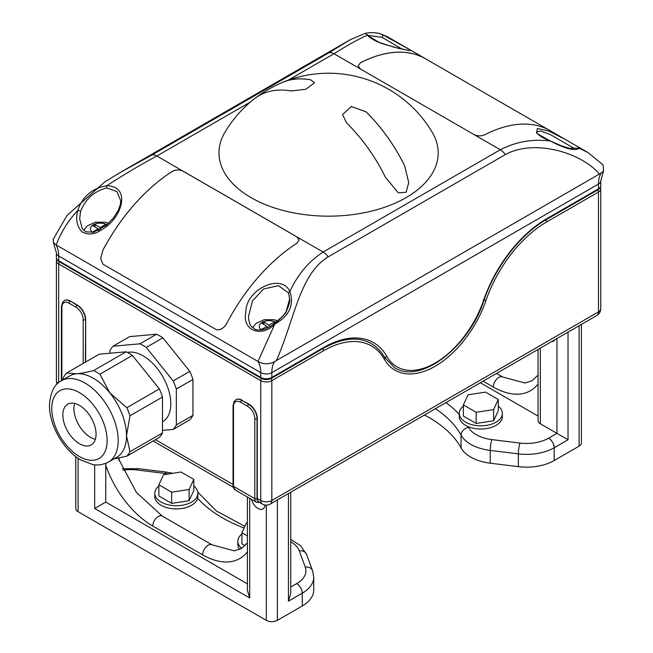 <?xml version="1.0" encoding="UTF-8"?>
<svg xmlns="http://www.w3.org/2000/svg" width="653" height="653" viewBox="0 0 653 653"><rect width="100%" height="100%" fill="white"/><g stroke="black" fill="none" stroke-linecap="round" stroke-linejoin="round"><path stroke-width="0.98" d="M247.397 535.917L241.912 532.758L246.589 522.669L247.397 522.547M245.055 545.753L241.912 543.941L241.912 532.758M181.012 472.021L193.802 479.408L189.117 489.489L171.657 492.191L158.867 484.812L163.552 474.723L181.012 472.021M189.117 489.489L189.117 500.68L193.802 490.591L193.802 479.408M189.117 500.68L171.657 503.381L171.657 492.191M171.657 503.381L158.867 495.994L158.867 484.812M485.514 392.118L498.296 399.497L493.619 409.578L476.151 412.28L463.361 404.901L468.046 394.82L485.514 392.118M493.619 409.578L493.619 420.769L498.296 410.688L498.296 399.497M493.619 420.769L476.151 423.47L476.151 412.28M476.151 423.47L463.361 416.092L463.361 404.901M498.296 406.117A21.533 12.431 180 0 1 502.361 413.39A21.533 12.431 180 0 1 489.073 424.874A21.533 12.431 180 0 1 465.605 422.173A21.533 12.431 180 0 1 459.296 413.39A21.533 12.431 180 0 1 459.524 411.602A21.533 12.431 180 0 1 463.361 406.117M502.361 413.39L502.361 416.581A21.533 12.431 180 0 1 490.558 427.674A21.533 12.431 180 0 1 468.095 426.605A21.533 12.431 180 0 1 459.296 416.581L459.296 413.39M241.732 548.365A21.533 12.431 180 0 1 237.847 541.239A21.533 12.431 180 0 1 241.912 533.974M239.659 549.426A21.533 12.431 180 0 1 237.847 544.439L237.847 541.239M193.802 486.028A21.533 12.431 180 0 1 197.867 493.293A21.533 12.431 180 0 1 184.57 504.777A21.533 12.431 180 0 1 161.111 502.084A21.533 12.431 180 0 1 154.802 493.293A21.533 12.431 180 0 1 158.867 486.028M197.867 493.293L197.867 496.492A21.533 12.431 180 0 1 197.639 498.272A21.533 12.431 180 0 1 174.784 508.891A21.533 12.431 180 0 1 154.802 496.492L154.802 493.293M100.684 258.572L102.978 249.968A141.423 81.649 -60 0 1 172.18 171.437C175.869 169.527 179.559 169.47 183.256 171.257L296.748 236.786L299.041 239.994L296.748 243.357A141.423 81.649 120 0 0 227.546 321.888C224.73 327.594 221.041 330.214 216.47 329.749L102.978 264.22L100.684 258.572L102.978 250.017A141.383 81.625 -60 0 1 172.18 171.47C175.869 169.56 179.559 169.502 183.256 171.29L296.748 236.819L299.041 240.01M358.122 65.814L360.415 62.794A141.383 81.625 -60 0 1 425.568 58.811L548.471 129.767M579.358 148.288A1.959 1.902 -81.5 0 0 578.77 148.092L569.587 148.345L561.229 145.733L550.495 141.064C565.041 148.762 574.664 151.169 579.358 148.288L579.097 147.398L550.153 130.69A141.423 81.649 120 0 0 484.983 134.681C481.294 136.273 477.604 136.216 473.907 134.502L500.312 149.749L323.153 252.025C308.893 261.265 297.801 274.44 289.875 291.54A1.959 1.257 156.5 0 0 288.593 293.009L289.622 299.156L285.696 313.04L275.084 323.782M367.835 35.36L382.078 37.384A1.959 1.045 -65.9 0 0 382.389 34.568L378.185 33.181C371.279 31.973 366.741 33.238 365.631 33.221L350.481 39.555L328.998 52.779A11.746 6.783 60 0 1 334.01 53.734L473.907 134.502M360.415 68.973L358.122 65.798L360.415 62.761A141.423 81.649 -60 0 1 425.593 58.778A141.423 81.649 -60 0 1 427.233 59.766M408.721 182.538L404.705 165.976A119.662 69.087 -120 0 0 365.949 111.777L351.241 106.529L342.564 114.65L351.224 106.496L365.949 111.745A119.703 69.112 60 0 1 404.705 165.919L408.721 182.538L406.15 192.26L398.314 192.872L385.327 177.11A119.703 69.112 -120 0 0 346.572 122.935L342.564 114.642M256.147 97.485A120.446 120.446 0 0 1 283.475 82.041A119.662 69.087 60 0 1 310.591 79.813L314.599 82.694L305.939 89.249L291.214 90.971A119.703 69.112 -120 0 0 254.392 98.783A120.487 120.487 0 0 0 224.812 132.486M281.451 82.874A119.703 69.112 60 0 1 283.459 82A119.703 69.112 60 0 1 310.591 79.78L314.599 82.678M432.327 132.453A109.614 63.284 180 0 1 328.598 216.167A109.614 63.284 180 0 1 224.828 132.469M100.211 229.513L100.211 227.595L105.402 224.599L106.398 225.179M93.706 232.231L92.946 231.791L98.138 228.795L92.946 225.799L95.02 224.599L100.211 227.595M95.02 224.599L95.02 226.999M99.068 230.134L98.138 229.595M98.138 228.795L98.138 230.599M105.402 224.599L105.402 225.987M269.069 326.998L269.069 325.08L274.26 322.084L275.264 322.672M262.563 329.716L261.804 329.275L266.987 326.28L261.804 323.284L263.877 322.084L269.069 325.08M263.877 322.084L263.877 324.484M267.926 327.618L266.987 327.08M266.987 326.28L266.987 328.092M274.26 322.084L274.26 323.472M579.064 148.158L578.77 148.092A1.959 1.902 -81.5 0 0 578.623 148.076M550.593 141.015C536.693 135.955 536.293 131.62 536.407 132.143L540.602 130.943L550.389 134.6L574.232 148.443M565.457 139.53L549.042 131.114L537.321 128.502L536.619 133.31L550.495 141.064M603.527 171.053L600.768 180.848A7.828 4.522 180 0 1 598.475 184.048L598.475 188.839A1.959 1.126 60 0 1 598.075 189.737C600.107 188.268 601.005 186.905 600.768 185.64A7.828 4.522 180 0 1 598.475 188.839L546.741 218.706A99.827 57.635 120 0 0 483.514 300.494A76.336 44.078 -60 0 1 435.159 363.044A76.336 44.078 -60 0 1 386.805 356.334A99.827 57.635 120 0 0 323.57 347.559L271.836 377.426L271.836 372.626A7.828 4.522 180 0 1 260.759 372.626A33.279 19.215 120 0 0 257.992 361.444C263.453 364.464 268.946 364.529 274.48 361.648L601.119 173.061L603.527 171.053L603.078 164.866L588.01 152.573L579.358 148.296M276.521 360.342C294.723 318.607 299.678 274.252 328.165 256.866L505.332 154.59C534.913 138.436 581.627 152.965 599.332 173.967M550.495 141.072C532.775 138.771 516.05 141.66 500.312 149.749A11.746 6.783 -120 0 1 505.332 154.59M365.631 33.221L367.288 35.295A1.959 1.714 -39.5 0 1 368.227 35.833L367.394 34.789L367.549 35.458M382.078 37.384L401.954 49.024M367.288 35.295L380.332 43.09L398.42 48.322L409.692 50.665L410.28 49.938L382.389 34.568M288.087 80.246L334.01 53.734C348.269 44.796 359.37 38.649 367.304 35.286M382.421 34.576L387.988 37.066M80.556 211.474C85.372 199.124 94.065 191.288 106.635 187.958A1.959 0.718 -89.3 0 1 106.668 185.762C92.122 188.284 82.507 196.496 77.805 210.413A1.959 0.571 14.3 0 1 80.556 211.474L79.658 218.747L82.237 228.623L85.837 231.815L93.746 232.215L106.619 224.991L113.581 217.776L118.234 210.47L120.348 204.552L120.756 200.863M106.635 187.958L116.92 191.558L120.756 200.855M53.244 239.063L53.44 242.679L56.158 244.916C61.08 232.011 68.296 220.51 77.805 210.421C75.47 218.967 76.793 226.036 81.78 231.619C88.049 235.415 94.897 234.631 102.341 229.26C121.825 218.486 131.898 186.178 106.668 185.762C124.388 174.318 141.113 164.401 156.851 156.018L183.256 171.29M328.998 52.779L151.839 155.063L119.124 173.127L104.847 181.893L67.104 215.368L53.073 239.488M289.622 299.311L289.622 299.156C290.291 300.796 289.091 305.098 286.03 312.044L282.814 316.158L274.431 323.333L274.774 324.133C289.32 315.905 294.356 305.041 289.875 291.54C281.321 272.448 245.43 289.801 245.863 312.085C241.708 330.973 261.951 337.797 274.774 324.133L258 361.444M274.431 323.333C268.105 328.696 261.845 330.818 255.649 329.692L251.234 326.312C249.593 324.247 248.687 320.909 248.524 316.297L252.515 300.853L263.575 288.985L278.472 285.671L288.593 293.009M56.158 244.916L257.755 361.305M270.922 378.593A1.959 1.126 60 0 1 271.836 380.617L271.836 500.484A7.828 4.522 60 0 1 270.211 504.067L596.858 315.489A7.828 7.828 0 0 0 600.768 308.706A7.828 4.522 180 0 1 598.475 311.897L598.475 192.039A1.959 1.126 -120 0 0 597.577 190.023M62.81 379.932L63.529 377.45A51.873 29.948 60 0 1 66.671 372.977L76.679 373.777A46.975 27.124 -120 0 0 69.806 375.899L61.496 380.691A46.975 27.124 -120 0 1 108.471 407.815A46.975 27.124 -120 0 1 108.471 462.055L116.781 457.263A46.975 27.124 -120 0 0 126.511 435.755L129.971 451.721A51.873 29.948 60 0 1 126.829 456.186L113.973 458.879M76.679 373.777C81.119 373.369 86.759 372.3 93.608 370.569A51.873 29.948 60 0 1 99.893 374.202L109.9 392.951A46.975 27.124 -120 0 0 76.679 373.777M109.9 392.951L126.829 407.709A51.873 29.948 60 0 1 129.971 415.806L126.511 435.755A46.975 27.124 -120 0 0 109.9 392.951M74.63 403.432A23.492 13.558 -120 0 0 78.776 424.956A23.492 13.558 -120 0 0 95.346 439.314M79.446 405.391A23.492 13.558 60 0 1 94.791 426.091A23.492 13.558 60 0 1 91.191 444.913A23.492 13.558 60 0 1 67.708 431.355A23.492 13.558 60 0 1 67.708 404.231A23.492 13.558 60 0 1 79.446 405.391M93.608 370.569L126.135 351.796L99.199 354.204L66.671 372.977M126.135 351.796A51.873 29.948 60 0 1 132.42 355.42L99.893 374.202M132.42 355.42L159.356 388.927L126.829 407.709M159.356 388.927A51.873 29.948 60 0 1 162.491 397.024L129.971 415.806M162.491 397.024L162.491 432.939A51.873 29.948 60 0 1 159.356 437.404L126.829 456.186M162.491 432.939L129.971 451.721M127.4 352.424A39.147 22.602 60 0 1 164.385 379.638A39.147 22.602 60 0 1 162.687 421.716L162.491 421.83M109.9 353.24L109.9 350.677A51.873 29.948 60 0 1 113.042 346.212L129.645 336.621L156.581 334.214A51.873 29.948 60 0 1 162.866 337.838L189.803 371.353L173.192 380.936A51.873 29.948 60 0 1 176.334 389.033L176.334 424.948A51.873 29.948 60 0 1 173.192 429.421L162.491 430.376M189.803 371.353A51.873 29.948 60 0 1 192.945 379.442L176.334 389.033M192.945 379.442L192.945 415.357L176.334 424.948M192.945 415.357A51.873 29.948 60 0 1 189.803 419.83L173.192 429.421M113.042 346.212L139.979 343.805A51.873 29.948 60 0 1 146.256 347.429L173.192 380.936M156.581 334.214L139.979 343.805M162.866 337.838L146.256 347.429M554.903 339.707A9.787 5.648 60 0 1 553.54 341.152A9.787 5.648 60 0 1 551.605 341.609M480.355 382.748L538.056 416.059M568.028 332.132L568.028 439.755L540.341 423.773A7.828 4.522 180 0 1 538.056 420.581L538.056 349.437M424.458 415.014A129.188 74.589 180 0 1 461.051 447.901A39.147 22.602 0 0 0 490.24 463.206L518.368 466.658A39.147 22.602 0 0 0 554.185 460.536L579.097 446.146A7.828 4.522 180 0 0 581.39 442.954L581.39 324.41M258.164 501.414L262.384 504.067A7.828 4.522 -60 0 1 260.759 500.484L257.298 498.484A7.828 4.522 120 0 0 258.164 501.414A6.261 3.616 -60 0 1 257.029 498.647L257.029 418.736A11.746 6.783 -120 0 0 248.72 404.354L241.798 400.362A11.746 6.783 -120 0 0 235.929 399.775L234.117 401.546L233.039 405.791A1.567 0.906 180 0 0 233.496 406.435A10.179 5.877 60 0 1 240.696 402.272A1.567 0.906 -60 0 1 241.798 400.362L248.997 404.191A11.746 6.783 60 0 1 257.298 418.581L257.298 498.484M236.068 399.701A11.746 6.783 60 0 1 236.206 399.62A11.746 6.783 60 0 1 242.075 400.199M64.443 300.617A11.746 6.783 60 0 1 64.582 300.527A11.746 6.783 60 0 1 70.451 301.115L77.372 305.106A11.746 6.783 60 0 1 85.674 319.488L85.674 362.007M264.898 504.989A9.787 5.648 60 0 1 262.89 508.965A9.787 5.648 60 0 1 257.992 508.475A9.787 5.648 60 0 1 251.462 499.365M105.745 463.377L105.745 465.279L105.794 463.361M152.802 526.057L202.634 554.821A7.828 4.522 -60 0 1 206.046 546.945A7.828 4.522 -60 0 1 212.086 544.847L162.254 516.082A7.828 4.522 -60 0 0 156.222 518.18A7.828 4.522 -60 0 0 152.802 526.057A74.377 42.943 -120 0 1 105.745 465.279L105.745 502.084L247.397 583.864M288.446 493.546L288.446 601.168L290.74 593.455L290.74 492.223M247.397 497.015L247.397 590.255L249.691 597.977L94.677 508.475L105.745 502.084M290.74 541.761A31.32 18.08 180 0 1 299.262 550.814L305.237 567.049A31.32 18.08 180 0 1 296.748 583.594A7.828 4.522 60 0 1 302.282 593.177A39.147 22.602 0 0 0 313.75 577.203L313.75 589.986A39.147 22.602 180 0 1 302.282 605.968L277.37 620.35A7.828 4.522 0 0 1 266.302 620.35L78.066 511.674A7.828 4.522 0 0 1 75.772 508.475L75.772 456.569M596.858 315.489A7.828 4.522 -120 0 0 598.475 311.897L271.836 500.484A7.828 4.522 180 0 1 260.759 500.484L260.759 380.617A7.828 4.522 0 0 0 271.836 380.617L323.57 350.751A95.909 55.374 -60 0 1 384.323 359.183A80.254 46.33 120 0 0 435.159 366.235A80.254 46.33 120 0 0 485.987 300.486A95.909 55.374 -60 0 1 546.741 221.906L598.475 192.039A7.828 4.522 0 0 0 600.768 188.839L600.434 187.24M57.913 383.303A7.828 4.522 180 0 1 56.395 380.626A7.828 7.828 0 0 0 57.162 384.013M328.165 256.866A11.746 6.783 -120 0 0 323.153 252.025L296.748 236.819M261.592 329.928A9.787 5.648 180 0 1 262.367 322.166A9.787 5.648 180 0 1 275.852 322.207M92.734 232.444A9.787 5.648 180 0 1 93.493 224.681A9.787 5.648 180 0 1 106.961 224.705M151.839 155.063A11.746 6.783 60 0 1 156.851 156.018L250.556 101.917M601.119 173.061A33.279 19.215 60 0 0 598.475 184.048L271.836 372.626A33.279 19.215 60 0 1 274.48 361.648M59.097 261.657C57.056 260.188 56.158 258.825 56.395 257.56A7.828 4.522 180 0 0 58.688 260.759L58.688 255.96L260.759 372.626L260.759 377.426A1.959 1.126 120 0 0 261.167 378.324C264.587 379.989 268.008 379.989 271.428 378.324A1.959 1.126 60 0 0 271.836 377.426A7.828 4.522 180 0 1 260.759 377.426L58.688 260.759A1.959 1.126 120 0 0 59.097 261.657L261.167 378.324M53.44 242.679L56.395 252.768A7.828 4.522 180 0 0 58.688 255.96A33.279 19.215 120 0 0 55.921 244.777M546.741 218.706A1.959 1.126 60 0 1 546.341 219.604C520.555 234.149 495.243 266.857 483.979 300.331C469.05 346.955 420.638 384.625 394.624 367.721L384.633 357.411A1.959 1.518 150.3 0 1 384.323 359.183M483.514 300.494A1.959 0.506 19 0 0 483.979 300.331M386.805 356.334A1.959 1.518 150.3 0 1 384.446 357.077M323.57 347.559A1.959 1.126 60 0 1 323.162 348.449C342.099 337.936 358.081 336.287 371.116 343.511C376.675 346.735 381.181 351.371 384.633 357.411M545.843 219.89A1.959 1.126 60 0 1 546.741 221.906M483.367 299.694A1.959 0.506 19 0 0 485.987 300.486M322.672 348.735A1.959 1.126 60 0 1 323.57 350.751M261.673 378.593A1.959 1.126 120 0 0 260.759 380.617L58.688 263.951L58.688 382.634M59.586 261.935A1.959 1.126 120 0 0 58.688 263.951A7.828 4.522 0 0 1 56.395 260.759L56.729 259.159M79.446 392.608A39.147 22.602 -120 0 0 51.767 408.59A39.147 22.602 -120 0 0 79.446 456.537A39.147 22.602 -120 0 0 107.133 440.555A39.147 22.602 -120 0 0 79.446 392.608M496.484 373.434L502.737 377.042A7.828 4.522 120 0 0 496.704 379.14A7.828 4.522 120 0 0 493.284 387.017A74.377 42.943 -120 0 0 538.056 384.013M483.122 381.148L493.284 387.017M468.095 426.605A137.016 79.103 180 0 1 468.519 427.364A7.828 6.097 151.3 0 0 461.051 435.118A129.188 74.589 0 0 0 435.42 408.688M445.983 402.591A137.016 79.103 180 0 1 459.296 414.549M468.519 427.364A31.32 18.08 0 0 0 491.872 439.608A7.828 1.33 97 0 0 490.24 450.423A39.147 22.602 180 0 1 461.051 435.118L461.051 447.901M491.872 439.608L519.992 443.06A7.828 1.33 97 0 0 518.368 453.876L490.24 450.423L490.24 463.206M519.992 443.06A31.32 18.08 0 0 0 548.651 438.155A7.828 4.522 60 0 1 554.185 447.746A39.147 22.602 180 0 1 518.368 453.876L518.368 466.658M548.651 438.155L556.952 433.363L556.952 338.523M568.028 439.755L554.185 447.746L554.185 460.536M579.097 325.733L579.097 446.146M540.341 348.114L540.341 423.773M240.696 402.272L247.618 406.272A10.179 5.877 60 0 1 254.809 418.736L254.809 498.647A7.828 4.522 120 0 0 256.229 502.1A7.828 4.522 120 0 0 256.433 502.23L235.121 489.93A7.828 4.522 -60 0 1 234.917 489.799A7.828 4.522 -60 0 1 233.496 486.338A1.567 0.906 180 0 1 233.039 485.701L233.039 405.791M257.029 498.647A1.567 0.906 0 0 1 254.809 498.647L233.496 486.338L233.496 406.435M247.618 406.272A1.567 0.906 -60 0 1 248.72 404.354L248.997 404.191M254.809 418.736A1.567 0.906 0 0 0 257.029 418.736L257.298 418.581M61.872 380.479L61.872 307.343A1.567 0.906 180 0 1 61.415 306.706L61.415 380.74M61.872 307.343A10.179 5.877 60 0 1 69.071 303.188A1.567 0.906 -60 0 1 70.173 301.27A11.746 6.783 -120 0 0 64.304 300.69L62.492 302.461L61.415 306.706M69.071 303.188L75.993 307.188A1.567 0.906 -60 0 1 77.095 305.269L70.451 301.115M75.993 307.188A10.179 5.877 60 0 1 83.184 319.652A1.567 0.906 0 0 0 85.404 319.652A11.746 6.783 -120 0 0 77.095 305.269L77.372 305.106M85.404 362.17L85.674 319.488M83.184 319.652L83.184 363.443M233.039 484.477L155.43 439.673M202.634 554.821A74.377 42.943 -120 0 0 247.397 551.818M122.993 470.168A31.32 18.08 180 0 1 137.171 470.013A7.828 1.33 -83 0 1 138.126 468.634L122.34 468.748M137.171 470.013L165.291 473.466A7.828 1.33 -83 0 1 166.246 472.086L138.126 468.634M165.291 473.466A31.32 18.08 180 0 1 168.49 473.964M197.639 498.272A137.016 79.103 0 0 0 244.108 528.024M299.262 550.814A7.828 6.252 -20.2 0 1 306.608 554.495L300.551 545.688L290.74 539.402M305.237 567.049A7.828 6.252 -20.2 0 1 312.583 570.738L306.608 554.495M288.446 601.168L302.282 593.177L302.282 605.968M296.748 583.594L290.74 587.063M249.691 498.337L249.691 597.977M277.37 499.937L277.37 620.35M266.302 505.12L266.302 620.35M94.677 464.797L94.677 508.475M78.066 458.226L78.066 511.674M432.343 132.477A120.487 120.487 0 0 0 283.459 82M277.631 320.794L274.056 319.709L264.171 319.692L255.992 323.455L252.556 327.822M108.594 223.236L105.198 222.224L95.314 222.2L87.135 225.971L83.698 230.346M579.097 147.398L565.645 139.636M409.986 50.714L393.816 47.155L377.907 41.996C372.022 39.131 368.79 37.082 368.227 35.833M425.593 58.778L396.885 42.208M396.6 42.037L387.768 36.943L378.789 33.319M579.146 147.431L587.978 152.533M350 39.833L120.103 172.563M598.075 189.737L546.341 219.604M323.162 348.449L271.428 378.324M600.768 180.848L600.768 185.64M56.395 252.768L56.395 257.56M600.768 308.706L600.768 188.839M108.471 462.055C100.056 466.291 93.934 464.732 92.538 464.495L80.703 459.908C63.888 450.358 49.31 425.691 49.473 405.391C50.281 392.502 54.289 384.266 61.496 380.691M502.737 377.042L524.988 383.009L532.056 380.748L538.056 375.124M235.121 489.93L233.039 485.701M259.723 502.532L256.433 502.23M153.137 440.995L233.211 487.228M247.397 542.937L241.357 548.577L234.256 550.83L212.086 544.847M162.254 516.082L136.346 492.338L118.209 458.137M194.414 486.55L193.802 485.685M172.849 473.286L166.246 472.086M244.899 526.326L216.38 510.981L197.761 492.076M313.75 577.203L312.583 570.738M119.115 457.957L119.115 460.74M262.384 504.067A7.828 7.828 0 0 0 270.211 504.067M56.395 380.626L56.395 260.759"/></g></svg>
